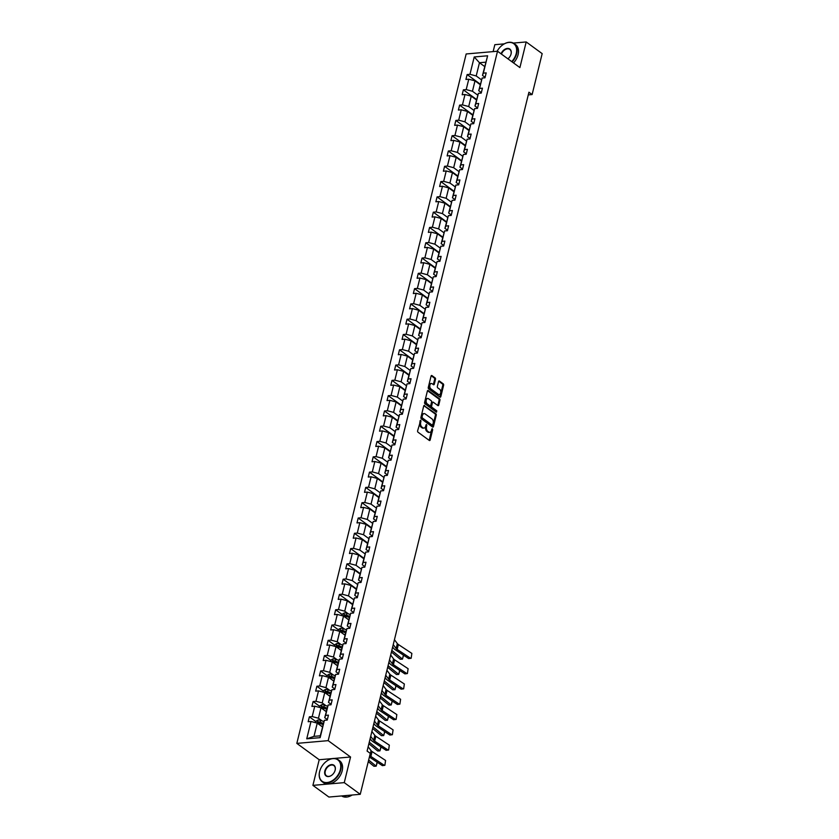 <?xml version="1.0" encoding="UTF-8"?>
<svg xmlns="http://www.w3.org/2000/svg" width="839" height="839" viewBox="0 0 839 839"><rect width="100%" height="100%" fill="white"/><g stroke="black" fill="none" stroke-linecap="round" stroke-linejoin="round"><path stroke-width="1.26" d="M420.748 420.203L417.623 430.785A1.07 0.671 85 0 0 418.021 432.2L429.316 440.454A1.07 0.671 85 0 0 430.176 439.951L432.683 429.736L432.179 428.666L431.487 430.407A3.419 2.129 85 0 1 429.778 432.347A3.419 2.129 85 0 1 428.719 432.022L427.775 431.34A3.419 2.129 85 0 1 426.527 426.789L426.579 424.471L425.646 426.149A3.419 2.129 85 0 1 423.936 428.089A3.419 2.129 85 0 1 422.887 427.754L421.944 427.072A3.419 2.129 85 0 1 420.696 422.52L420.748 420.203M435.483 379.312A1.07 0.671 85 0 0 435.095 377.896L431.928 375.578A1.07 0.671 85 0 0 431.068 376.082L428.278 387.44A1.07 0.671 85 0 0 428.666 388.856L439.961 397.109A1.07 0.671 85 0 0 440.821 396.606L443.611 385.258A1.07 0.671 85 0 0 443.223 383.832L439.395 381.032A1.07 0.671 85 0 0 438.535 381.535L437.339 386.401A1.07 0.671 85 0 0 437.727 387.817L439.626 389.202A2.863 1.783 85 0 1 440.779 392.337A2.863 1.783 85 0 1 439.237 394.624A2.863 1.783 85 0 1 438.357 394.351L430.921 388.918A2.863 1.783 85 0 1 429.778 385.793A2.863 1.783 85 0 1 431.309 383.496A2.863 1.783 85 0 1 432.19 383.769L433.427 384.682A1.07 0.671 85 0 0 434.298 384.178L435.483 379.312L434.644 379.385A1.07 0.671 85 0 0 434.245 377.969L431.204 375.746M519.897 67.581L526.189 41.95L542.172 53.633L532.115 94.555L528.927 92.217L367.094 751.052L370.293 753.391L360.246 794.313L344.263 782.63L350.555 756.998L328.185 740.648L497.517 51.231L519.897 67.581M424.576 405.499A1.07 0.671 85 0 0 423.716 406.003L420.926 417.361A1.07 0.671 85 0 0 421.314 418.776L432.609 427.041A1.07 0.671 85 0 0 433.469 426.527L436.259 415.179A1.07 0.671 85 0 0 435.871 413.753L423.947 405.562M424.597 402.395L427.387 391.047A1.07 0.671 85 0 1 428.257 390.544L439.542 398.798A1.07 0.671 85 0 1 439.94 400.213L438.745 405.08A1.07 0.671 85 0 1 437.885 405.583L433.302 402.227A1.07 0.671 85 0 0 432.431 402.73L431.645 405.961A1.07 0.671 85 0 0 432.033 407.376L436.804 410.869L436.469 412.211L424.995 403.821A1.07 0.671 85 0 1 424.597 402.395M526.189 41.95L513.342 43.072M504.291 43.859L494.832 44.687L493.133 51.609M332.244 758.603L319.198 759.735L312.905 785.367L344.263 782.63M312.905 785.367L328.888 797.05L360.246 794.313M485.099 77.324L482.477 75.416L487.616 55.783L483.348 73.14L486.19 72.888L484.984 77.796L482.142 78.037L479.593 88.431L482.435 88.179L481.229 93.087L478.387 93.328L475.839 103.721L478.681 103.48L477.475 108.378L474.633 108.619L472.084 119.012L474.916 118.771L473.72 123.669L470.878 123.92L468.33 134.303L471.161 134.062L469.955 138.959L467.124 139.211L464.565 149.594L467.407 149.352L466.201 154.25L463.369 154.502L460.81 164.895L463.652 164.643L462.446 169.541L459.604 169.793L457.056 180.186L459.898 179.934L458.692 184.832L455.85 185.083L453.301 195.477L456.143 195.225L454.937 200.133L452.095 200.374L449.547 210.767L452.389 210.516L451.183 215.424L448.341 215.665L445.792 226.058L448.624 225.806L447.428 230.715L444.586 230.956L442.038 241.349L444.869 241.108L443.663 246.005L440.832 246.257L438.273 256.64L441.115 256.398L439.909 261.296L437.077 261.548L434.518 271.93L437.36 271.689L436.154 276.587L433.312 276.839L430.764 287.232L433.606 286.98L432.4 291.878L429.558 292.129L427.009 302.522L429.851 302.271L428.645 307.168L425.803 307.42L423.255 317.813L426.086 317.562L424.891 322.47L422.048 322.711L419.5 333.104L422.332 332.852L421.136 337.76L418.294 338.002L415.735 348.395L418.577 348.143L417.371 353.051L414.539 353.292L411.98 363.686L414.823 363.444L413.617 368.342L410.785 368.594L408.226 378.976L411.068 378.735L409.862 383.633L407.02 383.884L404.471 394.267L407.314 394.026L406.107 398.924L403.265 399.175L400.717 409.568L403.559 409.317L402.353 414.214L399.511 414.466L396.962 424.859L399.794 424.607L398.598 429.505L395.756 429.757L393.208 440.15L396.039 439.898L394.833 444.806L392.002 445.048L389.443 455.441L392.285 455.189L391.079 460.097L388.247 460.338L385.688 470.731L388.53 470.48L387.324 475.388L384.482 475.629L381.934 486.022L384.776 485.781L383.57 490.679L380.728 490.92L378.179 501.313L381.021 501.072L379.815 505.969L376.973 506.221L374.425 516.604L377.267 516.363L376.061 521.26L373.219 521.512L370.67 531.905L373.502 531.653L372.306 536.551L369.464 536.803L366.916 547.196L369.747 546.944L368.541 551.842L365.71 552.093L363.151 562.487L365.993 562.235L364.787 567.133L361.955 567.384L359.396 577.777L362.238 577.526L361.032 582.434L358.19 582.675L355.642 593.068L358.484 592.816L357.278 597.725L354.436 597.966L351.887 608.359L354.729 608.118L353.523 613.015L350.681 613.257L348.133 623.65L350.964 623.408L349.769 628.306L346.927 628.558L344.378 638.94L347.21 638.699L346.014 643.597L343.172 643.849L340.624 654.231L343.455 653.99L342.249 658.888L339.417 659.139L336.858 669.532L339.701 669.281L338.495 674.178L335.663 674.43L333.104 684.823L335.946 684.572L334.74 689.469L331.898 689.721L329.349 700.114L332.192 699.862L330.986 704.77L328.143 705.012L325.595 715.405L328.437 715.153L327.231 720.061L324.389 720.302L320.131 737.659L306.738 738.823L310.996 721.477L308.165 721.718L309.371 716.821L312.202 716.569L314.761 706.186L311.919 706.428L313.125 701.53L315.957 701.278L318.516 690.885L315.674 691.137L316.88 686.239L319.722 685.987L322.27 675.594L319.428 675.846L320.634 670.948L323.476 670.697L326.025 660.303L323.183 660.555L324.389 655.647L327.231 655.406L329.779 645.013L326.937 645.264L328.143 640.356L330.986 640.115L333.534 629.722L330.702 629.974L331.898 625.065L334.74 624.824L337.288 614.431L334.457 614.672L335.663 609.775L338.495 609.523L341.053 599.14L338.211 599.382L339.417 594.484L342.249 594.232L344.808 583.85L341.966 584.091L343.172 579.193L346.014 578.941L348.563 568.548L345.72 568.8L346.927 563.902L349.769 563.651L352.317 553.258L349.475 553.509L350.681 548.612L353.523 548.36L356.072 537.967L353.24 538.219L354.436 533.31L357.278 533.069L359.826 522.676L356.995 522.928L358.19 518.02L361.032 517.778L363.591 507.385L360.749 507.637L361.955 502.729L364.787 502.488L367.346 492.094L364.504 492.336L365.71 487.438L368.541 487.197L371.1 476.804L368.258 477.045L369.464 472.147L372.306 471.896L374.855 461.513L372.013 461.754L373.219 456.856L376.061 456.605L378.609 446.222L375.767 446.463L376.973 441.566L379.815 441.314L382.364 430.921L379.532 431.173L380.728 426.275L383.57 426.023L386.118 415.63L383.287 415.882L384.493 410.984L387.324 410.732L389.883 400.339L387.041 400.591L388.247 395.683L391.079 395.442L393.638 385.049L390.796 385.3L392.002 380.392L394.844 380.151L397.392 369.758L394.55 370.009L395.756 365.101L398.598 364.86L401.147 354.467L398.305 354.708L399.511 349.811L402.353 349.559L404.901 339.176L402.059 339.417L403.265 334.52L406.107 334.268L408.656 323.885L405.824 324.127L407.02 319.229L409.862 318.977L412.41 308.584L409.579 308.836L410.785 303.938L413.617 303.687L416.175 293.293L413.333 293.545L414.539 288.647L417.371 288.396L419.93 278.003L417.088 278.254L418.294 273.346L421.136 273.105L423.685 262.712L420.842 262.964L422.048 258.055L424.891 257.814L427.439 247.421L424.597 247.673L425.803 242.765L428.645 242.523L431.194 232.13L428.362 232.372L429.558 227.474L432.4 227.222L434.948 216.84L432.116 217.081L433.312 212.183L436.154 211.931L438.713 201.549L435.871 201.79L437.077 196.892L439.909 196.641L442.468 186.248L439.626 186.499L440.832 181.602L443.663 181.35L446.222 170.957L443.38 171.208L444.586 166.311L447.428 166.059L449.977 155.666L447.135 155.918L448.341 151.01L451.183 150.768L453.731 140.375L450.889 140.627L452.095 135.719L454.937 135.478L457.486 125.084L454.654 125.336L455.85 120.428L458.692 120.187L461.24 109.794L458.409 110.035L459.604 105.137L462.446 104.896L465.005 94.503L462.163 94.744L463.369 89.846L466.201 89.595L468.76 79.212L465.918 79.453L467.124 74.556L469.955 74.304L474.224 56.958L487.616 55.783M482.477 75.416L483.348 73.14M328.185 740.648L296.828 743.385L466.169 53.969L497.517 51.231M477.706 95.101L472.451 91.252L475 80.859L480.202 84.666M475 80.859L468.76 79.212M472.451 91.252L466.201 89.595M481.345 92.626L478.723 90.706L482.142 78.037M478.723 90.706L479.593 88.431M473.951 110.391L468.697 106.543L471.245 96.149L476.447 99.956M471.245 96.149L465.005 94.503M468.697 106.543L462.446 104.896M477.59 107.916L474.958 105.997L478.387 93.328M474.958 105.997L475.839 103.721M470.197 125.682L464.932 121.833L467.491 111.44L472.693 115.247M467.491 111.44L461.24 109.794M464.932 121.833L458.692 120.187M473.825 123.207L471.203 121.288L474.633 108.619M471.203 121.288L472.084 119.012M466.442 140.973L461.177 137.124L463.736 126.731L468.938 130.538M463.736 126.731L457.486 125.084M461.177 137.124L454.937 135.478M470.071 138.498L467.449 136.579L470.878 123.92M467.449 136.579L468.33 134.303M462.688 156.264L457.423 152.415L459.971 142.032L465.184 145.829M459.971 142.032L453.731 140.375M457.423 152.415L451.183 150.768M466.316 153.789L463.694 151.869L467.124 139.211M463.694 151.869L464.565 149.594M458.933 171.555L453.668 167.706L456.217 157.323L461.419 161.119M456.217 157.323L449.977 155.666M453.668 167.706L447.428 166.059M462.562 169.079L459.94 167.16L463.369 154.502M459.94 167.16L460.81 164.895M455.178 186.845L449.914 183.007L452.462 172.614L457.664 176.41M452.462 172.614L446.222 170.957M449.914 183.007L443.663 181.35M458.807 184.37L456.185 182.451L459.604 169.793M456.185 182.451L457.056 180.186M451.413 202.147L446.159 198.298L448.708 187.905L453.909 191.712M448.708 187.905L442.468 186.248M446.159 198.298L439.909 196.641M455.053 199.661L452.431 197.752L455.85 185.083M452.431 197.752L453.301 195.477M447.659 217.437L442.405 213.588L444.953 203.195L450.155 207.002M444.953 203.195L438.713 201.549M442.405 213.588L436.154 211.931M451.298 214.962L448.666 213.043L452.095 200.374M448.666 213.043L449.547 210.767M443.904 232.728L438.64 228.879L441.199 218.486L446.4 222.293M441.199 218.486L434.948 216.84M438.64 228.879L432.4 227.222M447.533 230.253L444.911 228.334L448.341 215.665M444.911 228.334L445.792 226.058M440.15 248.019L434.885 244.17L437.444 233.777L442.646 237.584M437.444 233.777L431.194 232.13M434.885 244.17L428.645 242.523M443.779 245.544L441.157 243.625L444.586 230.956M441.157 243.625L442.038 241.349M436.395 263.31L431.131 259.461L433.679 249.068L438.881 252.875M433.679 249.068L427.439 247.421M431.131 259.461L424.891 257.814M440.024 260.835L437.402 258.915L440.832 246.257M437.402 258.915L438.273 256.64M432.641 278.6L427.376 274.752L429.925 264.369L435.126 268.165M429.925 264.369L423.685 262.712M427.376 274.752L421.136 273.105M436.27 276.125L433.648 274.206L437.077 261.548M433.648 274.206L434.518 271.93M428.886 293.891L423.622 290.042L426.17 279.66L431.372 283.456M426.17 279.66L419.93 278.003M423.622 290.042L417.371 288.396M432.515 291.416L429.893 289.497L433.312 276.839M429.893 289.497L430.764 287.232M425.121 309.182L419.867 305.344L422.416 294.95L427.617 298.747M422.416 294.95L416.175 293.293M419.867 305.344L413.617 303.687M428.76 306.707L426.139 304.788L429.558 292.129M426.139 304.788L427.009 302.522M421.367 324.473L416.102 320.634L418.661 310.241L423.863 314.048M418.661 310.241L412.41 308.584M416.102 320.634L409.862 318.977M425.006 321.998L422.374 320.089L425.803 307.42M422.374 320.089L423.255 317.813M417.612 339.774L412.348 335.925L414.906 325.532L420.108 329.339M414.906 325.532L408.656 323.885M412.348 335.925L406.107 334.268M421.241 337.288L418.619 335.38L422.048 322.711M418.619 335.38L419.5 333.104M413.858 355.065L408.593 351.216L411.152 340.823L416.354 344.63M411.152 340.823L404.901 339.176M408.593 351.216L402.353 349.559M417.486 352.59L414.865 350.671L418.294 338.002M414.865 350.671L415.735 348.395M410.103 370.356L404.838 366.507L407.387 356.114L412.589 359.921M407.387 356.114L401.147 354.467M404.838 366.507L398.598 364.86M413.732 367.881L411.11 365.961L414.539 353.292M411.11 365.961L411.98 363.686M406.349 385.646L401.084 381.797L403.632 371.404L408.834 375.211M403.632 371.404L397.392 369.758M401.084 381.797L394.844 380.151M409.977 383.171L407.355 381.252L410.785 368.594M407.355 381.252L408.226 378.976M402.584 400.937L397.329 397.088L399.878 386.706L405.08 390.502M399.878 386.706L393.638 385.049M397.329 397.088L391.079 395.442M406.223 398.462L403.601 396.543L407.02 383.884M403.601 396.543L404.471 394.267M398.829 416.228L393.575 412.379L396.123 401.996L401.325 405.793M396.123 401.996L389.883 400.339M393.575 412.379L387.324 410.732M402.468 413.753L399.846 411.834L403.265 399.175M399.846 411.834L400.717 409.568M395.075 431.519L389.81 427.68L392.369 417.287L397.571 421.084M392.369 417.287L386.118 415.63M389.81 427.68L383.57 426.023M398.703 429.044L396.081 427.124L399.511 414.466M396.081 427.124L396.962 424.859M391.32 446.809L386.055 442.971L388.614 432.578L393.816 436.374M388.614 432.578L382.364 430.921M386.055 442.971L379.815 441.314M394.949 444.334L392.327 442.426L395.756 429.757M392.327 442.426L393.208 440.15M387.566 462.111L382.301 458.262L384.849 447.869L390.062 451.676M384.849 447.869L378.609 446.222M382.301 458.262L376.061 456.605M391.194 459.625L388.572 457.716L392.002 445.048M388.572 457.716L389.443 455.441M383.811 477.401L378.546 473.553L381.095 463.159L386.297 466.966M381.095 463.159L374.855 461.513M378.546 473.553L372.306 471.896M387.44 474.926L384.818 473.007L388.247 460.338M384.818 473.007L385.688 470.731M380.057 492.692L374.792 488.843L377.34 478.45L382.542 482.257M377.34 478.45L371.1 476.804M374.792 488.843L368.541 487.197M383.685 490.217L381.063 488.298L384.482 475.629M381.063 488.298L381.934 486.022M376.292 507.983L371.037 504.134L373.586 493.741L378.788 497.548M373.586 493.741L367.346 492.094M371.037 504.134L364.787 502.488M379.931 505.508L377.309 503.589L380.728 490.92M377.309 503.589L378.179 501.313M372.537 523.274L367.283 519.425L369.831 509.042L375.033 512.839M369.831 509.042L363.591 507.385M367.283 519.425L361.032 517.778M376.176 520.799L373.544 518.88L376.973 506.221M373.544 518.88L374.425 516.604M368.782 538.565L363.518 534.716L366.077 524.333L371.278 528.13M366.077 524.333L359.826 522.676M363.518 534.716L357.278 533.069M372.411 536.09L369.789 534.17L373.219 521.512M369.789 534.17L370.67 531.905M365.028 553.855L359.763 550.017L362.322 539.624L367.524 543.42M362.322 539.624L356.072 537.967M359.763 550.017L353.523 548.36M368.657 551.38L366.035 549.461L369.464 536.803M366.035 549.461L366.916 547.196M361.273 569.146L356.009 565.308L358.557 554.915L363.769 558.711M358.557 554.915L352.317 553.258M356.009 565.308L349.769 563.651M364.902 566.671L362.28 564.752L365.71 552.093M362.28 564.752L363.151 562.487M357.519 584.447L352.254 580.598L354.803 570.205L360.004 574.012M354.803 570.205L348.563 568.548M352.254 580.598L346.014 578.941M361.148 581.962L358.526 580.053L361.955 567.384M358.526 580.053L359.396 577.777M353.764 599.738L348.5 595.889L351.048 585.496L356.25 589.303M351.048 585.496L344.808 583.85M348.5 595.889L342.249 594.232M357.393 597.263L354.771 595.344L358.19 582.675M354.771 595.344L355.642 593.068M348.437 613.886L344.745 611.18L347.294 600.787L352.495 604.594M347.294 600.787L341.053 599.14M344.745 611.18L338.495 609.523M353.639 612.554L351.017 610.635L354.436 597.966M351.017 610.635L351.887 608.359M350.209 614.505L346.927 613.351A2.884 1.08 13.8 0 0 344.326 612.952L343.518 616.078L348.741 619.885M337.288 614.431L343.539 616.078L340.98 626.471L344.682 629.177M340.98 626.471L334.74 624.824M349.884 627.845L347.252 625.925L350.681 613.257M347.252 625.925L348.133 623.65M340.928 644.467L337.226 641.762L339.785 631.368L344.986 635.175M339.785 631.368L333.534 629.722M337.226 641.762L330.986 640.115M346.119 643.135L343.497 641.216L346.927 628.558M343.497 641.216L344.378 638.94M342.69 645.086L339.407 643.933A2.884 1.08 13.8 0 0 336.806 643.534L335.999 646.659L341.232 650.466M329.779 645.013L336.03 646.67L333.471 657.052L337.173 659.758M333.471 657.052L327.231 655.406M342.364 658.426L339.743 656.507L343.172 643.849M339.743 656.507L340.624 654.231M338.935 660.377L335.652 659.223A2.884 1.08 13.8 0 0 333.052 658.825L332.244 661.95L337.467 665.757M326.025 660.303L332.265 661.961L329.717 672.343L333.419 675.049M329.717 672.343L323.476 670.697M338.61 673.717L335.988 671.798L339.417 659.139M335.988 671.798L336.858 669.532M329.664 690.34L325.962 687.644L328.51 677.251L333.712 681.048M328.51 677.251L322.27 675.594M325.962 687.644L319.722 685.987M334.855 689.008L332.234 687.089L335.663 674.43M332.234 687.089L333.104 684.823M331.426 690.958L328.143 689.815A2.884 1.08 13.8 0 0 325.542 689.417L324.735 692.532L329.958 696.349M318.516 690.885L324.756 692.542L322.207 702.935L325.91 705.641M322.207 702.935L315.957 701.278M331.101 704.299L328.479 702.39L331.898 689.721M328.479 702.39L329.349 700.114M322.145 720.932L318.453 718.226L321.001 707.833L326.203 711.64M321.001 707.833L314.761 706.186M318.453 718.226L312.202 716.569M327.346 719.6L324.724 717.681L328.143 705.012M324.724 717.681L325.595 715.405M306.738 738.823L313.996 736.359L317.247 723.124L322.449 726.931M317.247 723.124L310.996 721.477M319.198 759.735L296.828 743.385M528.266 94.891L532.115 94.555M485.729 62.18L479.457 62.726L476.206 75.961L481.471 79.81M484.659 66.533L479.457 62.726L474.224 56.958M313.996 736.359L320.267 735.813L324.389 720.302M320.267 735.813L320.131 737.659M476.206 75.961L469.955 74.304M315.967 721.645L309.371 716.821M319.722 706.354L313.125 701.53M323.476 691.063L316.88 686.239M327.231 675.773L320.634 670.948M330.986 660.471L324.389 655.647M334.751 645.181L328.143 640.356M338.505 629.89L331.898 625.065M342.26 614.599L335.663 609.775M352.611 604.132L339.417 594.484M356.365 588.842L343.172 579.193M360.12 573.54L346.927 563.902M363.874 558.25L350.681 548.612M367.639 542.959L354.436 533.31M371.394 527.668L358.19 518.02M375.148 512.377L361.955 502.729M378.903 497.087L365.71 487.438M382.657 481.796L369.464 472.147M386.412 466.505L373.219 456.856M390.166 451.204L376.973 441.566M393.931 435.913L380.728 426.275M397.686 420.622L384.493 410.984M401.441 405.331L388.247 395.683M405.195 390.041L392.002 380.392M408.95 374.75L395.756 365.101M412.704 359.459L399.511 349.811M416.459 344.168L403.265 334.52M420.224 328.867L407.02 319.229M423.978 313.576L410.785 303.938M427.733 298.285L414.539 288.647M431.487 282.995L418.294 273.346M435.242 267.704L422.048 258.055M438.996 252.413L425.803 242.765M442.751 237.122L429.558 227.474M446.516 221.832L433.312 212.183M450.27 206.541L437.077 196.892M454.025 191.24L440.832 181.602M457.779 175.949L444.586 166.311M461.534 160.658L448.341 151.01M465.288 145.367L452.095 135.719M469.053 130.076L455.85 120.428M472.808 114.786L459.604 105.137M476.562 99.495L463.369 89.846M480.317 84.204L467.124 74.556M350.555 756.998L334.121 758.435M420.129 420.612L419.846 422.594A3.419 2.129 85 0 0 421.094 427.145L421.944 427.072M423.936 428.089L423.087 428.163A3.419 2.129 85 0 1 422.038 427.827L421.094 427.145M429.778 432.347L428.928 432.421A3.419 2.129 85 0 1 427.869 432.095L426.936 431.414A3.419 2.129 85 0 1 425.677 426.862L425.96 424.87M429.19 440.37A1.07 0.671 85 0 0 429.327 440.024L431.802 429.138M432.484 426.946A1.07 0.671 85 0 0 432.63 426.611L435.42 415.253A1.07 0.671 85 0 0 435.022 413.826L423.852 405.667M422.059 416.941L422.332 417.937L432.253 425.184L433.197 423.433A3.419 2.129 85 0 0 431.949 418.892L425.174 413.931A3.419 2.129 85 0 0 424.115 413.606A3.419 2.129 85 0 0 422.405 415.546L422.059 416.941L421.22 417.014L421.493 418.011L422.332 417.937M431.844 425.216L421.493 418.011M424.115 413.606L423.265 413.679A3.419 2.129 85 0 0 421.556 415.62L422.405 415.546M421.22 417.014L421.556 415.62M427.533 390.701L438.703 398.871L439.542 398.798M437.759 405.489A1.07 0.671 85 0 0 437.895 405.153L439.091 400.287A1.07 0.671 85 0 0 438.703 398.871M432.452 402.301A1.07 0.671 85 0 0 431.592 402.804L430.795 406.034A1.07 0.671 85 0 0 431.183 407.45L436.804 410.869M436.207 412.012L435.955 410.942M428.551 398.756A2.863 1.783 85 0 0 427.67 398.483A2.863 1.783 85 0 0 426.128 400.78A2.863 1.783 85 0 0 427.282 403.905L429.904 405.814A1.07 0.671 85 0 0 430.764 405.31L431.561 402.091A1.07 0.671 85 0 0 431.162 400.675L428.551 398.756M427.67 398.483L426.82 398.556A2.863 1.783 85 0 0 425.289 400.853A2.863 1.783 85 0 0 426.432 403.978L427.282 403.905M429.694 405.835A1.07 0.671 85 0 1 429.054 405.898L426.432 403.978M433.302 384.587A1.07 0.671 85 0 0 433.448 384.252L434.644 379.385M431.309 383.496L430.459 383.57A2.863 1.783 85 0 0 428.928 385.867A2.863 1.783 85 0 0 430.082 388.992L430.921 388.918M439.237 394.624L438.398 394.697A2.863 1.783 85 0 1 437.518 394.424L430.082 388.992M439.835 397.015A1.07 0.671 85 0 0 439.972 396.679L442.761 385.332A1.07 0.671 85 0 0 442.373 383.905L438.671 381.2M368.269 761.634L373.932 766.269L376.166 766.164L368.657 760.029M320.949 725.829L322.575 726.406M315.705 722.715L316.093 721.121L318.033 719.998A2.884 1.08 13.8 0 1 320.624 720.397L323.917 721.55M323.319 723.365L320.173 722.264A2.884 1.08 -166.2 0 0 318.285 721.865L318.002 723.04A2.884 1.08 13.8 0 1 319.879 723.438L323.036 724.539M318.285 721.865L319.208 722.536A1.468 0.545 13.8 0 1 319.701 722.673L323.193 723.889M377.298 762.273L376.166 766.164L377.141 762.179M368.153 746.752L371.058 750.653A5.443 2.035 -166.2 0 0 372.076 751.555L385.573 760.459L384.86 765.304L382.374 765.629L369.391 757.061M382.374 765.629L384.367 765.357L370.88 756.463A5.443 2.035 -166.2 0 1 369.863 755.561L369.789 755.457M385.573 760.459L384.86 765.304M319.659 771.481A13.277 9.114 -53.8 0 0 327.053 782.535A13.277 9.114 -53.8 0 0 340.33 769.678A13.277 9.114 -53.8 0 0 337.047 759.368A13.277 9.114 -53.8 0 0 325.658 761.948A13.277 9.114 -53.8 0 0 320.456 769.069A13.277 9.114 -53.8 0 0 319.659 771.481M325.7 761.917A13.602 9.334 126.2 0 1 325.742 761.875A13.602 9.334 126.2 0 1 338.211 759.735A13.602 9.334 126.2 0 1 340.781 769.793A13.602 9.334 126.2 0 1 332.789 780.931A13.602 9.334 126.2 0 1 322.155 781.707A13.602 9.334 126.2 0 1 319.596 771.649A13.602 9.334 126.2 0 1 320.414 769.174A13.602 9.334 126.2 0 1 320.435 769.122M324.829 771.031A6.639 4.552 126.2 0 1 331.468 764.602A6.639 4.552 126.2 0 1 335.16 770.129A6.639 4.552 126.2 0 1 334.761 771.335A6.639 4.552 126.2 0 1 332.16 774.9A6.639 4.552 126.2 0 1 326.465 776.18A6.639 4.552 126.2 0 1 324.829 771.031M334.74 771.387A6.313 4.331 -53.8 0 0 335.097 770.296A6.313 4.331 -53.8 0 0 333.912 765.619A6.313 4.331 -53.8 0 0 328.982 765.986A6.313 4.331 -53.8 0 0 325.27 771.146A6.313 4.331 -53.8 0 0 326.465 775.813A6.313 4.331 -53.8 0 0 332.202 774.858M352.118 795.026A13.602 9.334 126.2 0 1 341.641 795.938M347.147 795.456A13.602 9.334 126.2 0 1 342.752 795.844M338.211 759.735L339.617 760.763A13.602 9.334 126.2 0 1 342.186 770.821A13.602 9.334 126.2 0 1 334.195 781.958A13.602 9.334 126.2 0 1 323.56 782.735L322.155 781.707M511.738 61.614A13.277 9.114 -53.8 0 0 516.247 53.497A13.277 9.114 -53.8 0 0 512.965 43.198A13.277 9.114 -53.8 0 0 501.565 45.767A13.277 9.114 -53.8 0 0 497.139 51.263M501.607 45.736A13.602 9.334 126.2 0 1 501.659 45.694A13.602 9.334 126.2 0 1 514.129 43.555A13.602 9.334 126.2 0 1 516.688 53.623A13.602 9.334 126.2 0 1 512.105 61.897M501.061 53.822A6.639 4.552 126.2 0 1 507.815 48.41A6.639 4.552 126.2 0 1 511.077 53.948A6.639 4.552 126.2 0 1 510.678 55.154A6.639 4.552 126.2 0 1 508.077 58.72A6.639 4.552 126.2 0 1 507.931 58.835A6.313 4.331 -53.8 0 0 508.119 58.678M510.657 55.206A6.313 4.331 -53.8 0 0 511.014 54.116A6.313 4.331 -53.8 0 0 509.818 49.449A6.313 4.331 -53.8 0 0 501.449 54.105M514.129 43.555L515.534 44.582A13.602 9.334 126.2 0 1 518.093 54.65A13.602 9.334 126.2 0 1 513.51 62.925M368.887 743.774L377.686 750.978L379.92 750.874L369.275 742.169M324.703 710.539L326.329 711.105M319.46 707.424L319.848 705.83L321.788 704.708A2.884 1.08 13.8 0 1 324.389 705.106L327.671 706.26M327.084 708.074L323.927 706.962A2.884 1.08 -166.2 0 0 322.04 706.574L321.757 707.749A2.884 1.08 13.8 0 1 323.634 708.147L326.791 709.249M322.04 706.574L322.963 707.246A1.468 0.545 13.8 0 1 323.466 707.382L326.948 708.598M381.053 746.983L379.92 750.874L380.896 746.888M372.642 728.483L381.451 735.688L383.675 735.583L373.03 726.878M328.458 695.248L330.084 695.814M325.49 689.438L323.602 690.539L323.214 692.133M330.839 692.783L327.682 691.672A2.884 1.08 -166.2 0 0 325.794 691.273L325.511 692.458A2.884 1.08 13.8 0 1 327.399 692.846L330.545 693.958M325.794 691.273L326.717 691.955A1.468 0.545 13.8 0 1 327.22 692.091L330.702 693.308M384.807 731.692L383.675 735.583L384.661 731.598M371.908 731.461L374.813 735.363A5.443 2.035 -166.2 0 0 375.841 736.264L389.327 745.158L388.614 750.014L386.129 750.328L372.631 741.435A8.159 3.052 13.8 0 1 371.111 740.082L370.114 738.76M386.129 750.328L388.121 750.066L374.634 741.162A5.443 2.035 -166.2 0 1 373.617 740.26L370.702 736.359M389.327 745.158L388.614 750.014M375.662 716.17L378.578 720.072A5.443 2.035 -166.2 0 0 379.595 720.974L393.082 729.867L392.369 734.712L389.883 735.037L376.386 726.144A8.159 3.052 13.8 0 1 374.865 724.791L373.869 723.459M389.883 735.037L391.876 734.775L378.389 725.871A5.443 2.035 -166.2 0 1 377.372 724.969L374.456 721.068M393.082 729.867L392.369 734.712M376.396 713.192L385.206 720.386L387.429 720.292L376.795 711.587M332.213 679.957L333.849 680.523M326.969 676.842L327.357 675.248L329.297 674.126A2.884 1.08 13.8 0 1 331.898 674.525L335.181 675.668M334.593 677.482L331.436 676.381A2.884 1.08 -166.2 0 0 329.559 675.982L329.266 677.167A2.884 1.08 13.8 0 1 331.153 677.555L334.3 678.667M329.559 675.982L330.472 676.654A1.468 0.545 13.8 0 1 330.975 676.8L334.457 678.017M388.562 716.401L387.429 720.292L388.415 716.307M379.417 700.88L382.332 704.781A5.443 2.035 -166.2 0 0 383.35 705.683L396.837 714.576L396.123 719.422L393.638 719.747L380.151 710.853A8.159 3.052 13.8 0 1 378.62 709.5L377.634 708.168M393.638 719.747L395.641 719.484L382.144 710.581A5.443 2.035 -166.2 0 1 381.126 709.679L378.221 705.777M396.837 714.576L396.123 719.422M380.151 697.901L388.96 705.096L391.184 705.001L380.549 696.297M335.967 664.666L337.603 665.233M333.01 658.856L331.122 659.957L330.723 661.552M338.348 662.191L335.191 661.09A2.884 1.08 -166.2 0 0 333.314 660.692L333.02 661.866A2.884 1.08 13.8 0 1 334.908 662.265L338.054 663.376M333.314 660.692L334.226 661.363A1.468 0.545 13.8 0 1 334.73 661.499L338.222 662.726M392.316 701.11L391.184 705.001L392.17 701.005M383.182 685.589L386.087 689.49A5.443 2.035 -166.2 0 0 387.104 690.392L400.602 699.286L399.878 704.131L397.392 704.456L383.905 695.562A8.159 3.052 13.8 0 1 382.374 694.21L381.388 692.878M397.392 704.456L399.395 704.183L385.898 695.29A5.443 2.035 -166.2 0 1 384.881 694.388L381.976 690.487M400.602 699.286L399.878 704.131M383.905 682.61L392.715 689.805L394.949 689.71L384.304 681.006M339.722 649.365L341.358 649.942M336.764 643.565L334.876 644.667L334.478 646.261M342.102 646.9L338.956 645.799A2.884 1.08 -166.2 0 0 337.068 645.401L336.775 646.575A2.884 1.08 13.8 0 1 338.662 646.974L341.819 648.075M337.068 645.401L337.991 646.072A1.468 0.545 13.8 0 1 338.484 646.208L341.976 647.435M396.071 685.82L394.949 689.71L395.924 685.715M386.936 670.298L389.841 674.199A5.443 2.035 -166.2 0 0 390.859 675.101L404.356 683.995L403.643 688.84L401.147 689.165L387.66 680.272A8.159 3.052 13.8 0 1 386.129 678.919L385.143 677.587M401.147 689.165L403.15 688.892L389.653 679.999A5.443 2.035 -166.2 0 1 388.635 679.097L385.73 675.196M404.356 683.995L403.643 688.84M387.67 667.309L396.469 674.514L398.703 674.409L388.058 665.715M343.476 634.074L345.112 634.651M338.243 630.97L338.631 629.376L340.561 628.243A2.884 1.08 13.8 0 1 343.161 628.642L346.444 629.795M345.857 631.61L342.711 630.509A2.884 1.08 -166.2 0 0 340.823 630.11L340.529 631.285A2.884 1.08 13.8 0 1 342.417 631.683L345.574 632.784M340.823 630.11L341.746 630.781A1.468 0.545 13.8 0 1 342.239 630.918L345.731 632.145M399.825 670.529L398.703 674.409L399.679 670.424M390.691 654.997L393.596 658.909A5.443 2.035 -166.2 0 0 394.613 659.811L408.111 668.704L407.397 673.549L404.912 673.874L391.414 664.97A8.159 3.052 13.8 0 1 389.883 663.618L388.897 662.296M404.912 673.874L406.905 673.602L393.407 664.708A5.443 2.035 -166.2 0 1 392.39 663.806L389.485 659.905M408.111 668.704L407.397 673.549M391.425 652.018L400.224 659.223L402.458 659.118L391.813 650.424M347.241 618.783L348.867 619.36M344.273 612.984L342.385 614.085L341.997 615.669M349.611 616.319L346.465 615.218A2.884 1.08 -166.2 0 0 344.577 614.819L344.294 615.994A2.884 1.08 13.8 0 1 346.171 616.392L349.328 617.494M344.577 614.819L345.5 615.49A1.468 0.545 13.8 0 1 346.004 615.627L349.485 616.854M403.59 655.238L402.458 659.118L403.433 655.133M394.445 639.706L397.35 643.607A5.443 2.035 -166.2 0 0 398.368 644.509L411.865 653.413L411.152 658.258L408.666 658.584L395.169 649.68A8.159 3.052 13.8 0 1 393.648 648.327L392.652 647.005M408.666 658.584L410.659 658.311L397.172 649.417A5.443 2.035 -166.2 0 1 396.155 648.516L393.239 644.614M411.865 653.413L411.152 658.258M419.846 422.594L420.696 422.52M422.038 427.827L422.887 427.754M426.002 425.541L426.852 425.467M425.677 426.862L426.527 426.789M426.936 431.414L427.775 431.34M427.869 432.095L428.719 432.022M431.844 429.809L432.683 429.736M429.327 440.024L430.176 439.951M420.171 421.272L421.021 421.199M435.022 413.826L435.871 413.753M435.42 415.253L436.259 415.179M432.63 426.611L433.469 426.527M431.403 425.258L432.253 425.184M427.617 390.596L428.257 390.544M439.091 400.287L439.94 400.213M437.895 405.153L438.745 405.08M431.592 402.804L432.431 402.73M430.795 406.034L431.645 405.961M431.183 407.45L432.033 407.376M429.054 405.898L429.904 405.814M433.448 384.252L434.298 384.178M437.518 394.424L438.357 394.351M438.755 381.095L439.395 381.032M442.373 383.905L443.223 383.832M442.761 385.332L443.611 385.258M439.972 396.679L440.821 396.606M431.288 375.631L431.928 375.578M434.245 377.969L435.095 377.896M317.981 720.03L317.215 723.124M319.879 723.438L319.544 724.812M320.624 720.397L320.173 722.264M371.058 750.653L369.863 755.561M372.076 751.555L370.88 756.463M321.736 704.729L320.98 707.822M323.634 708.147L323.298 709.511M324.389 705.106L323.927 706.962M327.399 692.846L327.053 694.22M328.143 689.815L327.682 691.672M374.813 735.363L373.617 740.26M375.841 736.264L374.634 741.162M378.578 720.072L377.372 724.969M379.595 720.974L378.389 725.871M329.245 674.147L328.489 677.241M331.153 677.555L330.818 678.929M331.898 674.525L331.436 676.381M382.332 704.781L381.126 709.679M383.35 705.683L382.144 710.581M334.908 662.265L334.572 663.639M335.652 659.223L335.191 661.09M386.087 689.49L384.881 694.388M387.104 690.392L385.898 695.29M338.662 646.974L338.327 648.348M339.407 643.933L338.956 645.799M389.841 674.199L388.635 679.097M390.859 675.101L389.653 679.999M340.519 628.275L339.753 631.368M342.417 631.683L342.081 633.057M343.161 628.642L342.711 630.509M393.596 658.909L392.39 663.806M394.613 659.811L393.407 664.708M346.171 616.392L345.836 617.766M346.927 613.351L346.465 615.218M397.35 643.607L396.155 648.516M398.368 644.509L397.172 649.417M431.634 425.331L432.484 425.258M432.127 402.206L432.966 402.133M429.379 405.992L430.229 405.919"/></g></svg>
